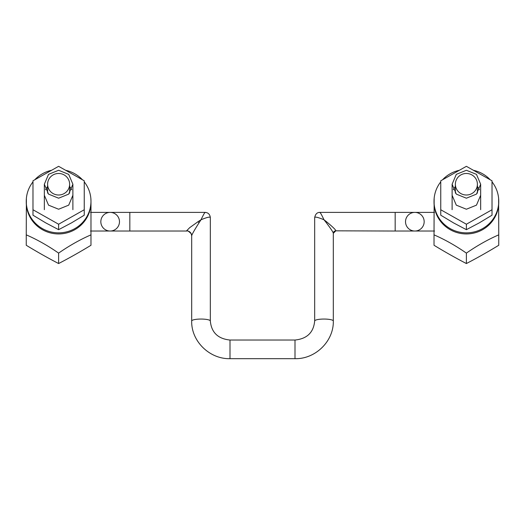 <?xml version="1.0" encoding="UTF-8"?>
<svg xmlns="http://www.w3.org/2000/svg" width="525" height="525" viewBox="0 0 525 525"><rect width="100%" height="100%" fill="white"/><g stroke="black" fill="none" stroke-linecap="round" stroke-linejoin="round"><path stroke-width="0.79" d="M100.833 221.707A9.319 9.319 0 0 0 110.152 231.033A9.319 9.319 0 0 0 119.477 221.707A9.319 9.319 0 0 0 110.152 212.389A9.319 9.319 0 0 0 100.833 221.707A9.319 9.319 0 0 1 110.152 212.389A9.319 9.319 0 0 1 119.477 221.707A9.319 9.319 0 0 0 110.152 212.389L90.477 212.389M90.477 231.033L110.152 231.033A9.319 9.319 0 0 0 119.477 221.707A9.319 9.319 0 0 1 110.152 231.033L129.833 231.033L129.833 212.389L110.152 212.389M186.585 230.829L186.9 231.033C187.222 230.285 188.646 231.19 191.192 233.73L191.684 235.81C191.835 234.623 194.296 230.265 199.067 222.744L201.003 219.772L198.004 221.707L189.669 227.679L186.585 230.829A5.099 4.987 180 0 1 191.684 235.81L191.684 320.992A9.319 1.936 0 0 1 201.003 319.056A9.319 1.936 0 0 1 210.328 320.992L210.328 217.573C210.072 216.569 206.968 217.298 201.003 219.772C203.687 214.154 205.098 211.759 205.229 212.592M335.869 230.829A2.546 2.494 0 0 0 333.316 233.317C333.257 232.312 330.796 228.611 325.933 222.226L323.997 219.772C318.032 217.298 314.928 216.569 314.672 217.573C315.413 214.075 317.139 212.343 319.863 212.389L395.167 212.389L395.167 231.033L335.869 230.829C335.803 229.865 332.666 226.826 326.465 221.707L323.997 219.772C321.313 214.154 319.902 211.759 319.771 212.592M335.606 231.033L333.316 233.317L333.316 320.992A9.319 1.936 180 0 0 323.997 319.056A9.319 1.936 180 0 0 314.672 320.992C313.602 332.469 307.04 338.815 294.998 340.036L230.002 340.036L230.002 358.68C209.573 359.205 191.159 341.178 191.684 320.992M314.672 217.573L314.672 320.992M424.167 221.707A9.319 9.319 0 0 1 414.848 231.033A9.319 9.319 0 0 1 405.523 221.707A9.319 9.319 0 0 1 414.848 212.389A9.319 9.319 0 0 1 424.167 221.707M434.523 231.033L414.848 231.033A9.319 9.319 0 0 1 405.523 221.707A9.319 9.319 0 0 1 414.848 212.389A9.319 9.319 0 0 0 405.523 221.707A9.319 9.319 0 0 0 414.848 231.033L395.167 231.033M58.616 173.473A11.012 10.769 0 0 0 47.604 184.242A11.012 10.769 0 0 0 58.616 195.011A11.012 10.769 0 0 0 69.628 184.242A11.012 10.769 0 0 0 58.616 173.473M26.25 234.852L26.25 245.267A98.385 17.712 -149.4 0 0 58.616 263.543A98.385 17.712 149.4 0 0 90.982 245.267L90.982 234.852C80.174 239.551 69.385 245.634 58.616 253.116C47.847 245.634 37.058 239.551 26.25 234.852L26.388 198.24M90.845 198.24L90.982 201.193A32.366 31.658 0 0 0 84.249 181.867M32.983 181.867A32.366 31.658 0 0 0 26.25 201.193L26.25 202.269A32.366 31.658 0 0 0 58.616 233.933A32.366 31.658 0 0 0 90.982 202.269L90.982 234.852M58.616 263.543L58.616 253.116M466.384 173.473A11.012 10.769 0 0 0 455.372 184.242A11.012 10.769 0 0 0 466.384 195.011A11.012 10.769 0 0 0 477.396 184.242A11.012 10.769 0 0 0 466.384 173.473M434.017 234.852L434.017 245.267A98.385 17.712 -149.4 0 0 466.384 263.543A98.385 17.712 149.4 0 0 498.75 245.267L498.75 234.852C487.942 239.551 477.153 245.634 466.384 253.116C455.615 245.634 444.826 239.551 434.017 234.852L434.155 198.24M498.612 198.24L498.75 234.852M466.384 263.543L466.384 253.116M82.458 179.786A32.366 31.658 0 0 0 65.651 170.29M51.581 170.29A32.366 31.658 0 0 0 34.775 179.786M26.25 201.193A32.366 31.658 0 0 0 58.616 232.857A32.366 31.658 0 0 0 90.982 201.193L90.982 202.269M492.017 181.867A32.366 31.658 180 0 1 498.75 201.193L498.75 202.269A32.366 31.658 180 0 1 466.384 233.933A32.366 31.658 180 0 1 434.017 202.269L434.017 201.193A32.366 31.658 180 0 1 440.751 181.867M498.75 201.193A32.366 31.658 180 0 1 466.384 232.857A32.366 31.658 180 0 1 434.017 201.193M442.542 179.786A32.366 31.658 180 0 1 459.349 170.29M473.419 170.29A32.366 31.658 180 0 1 490.225 179.786M32.983 209.751L32.983 180.797L58.616 166.32L84.249 180.797L84.249 215.198L71.433 222.908L58.616 229.674L58.616 224.227L32.983 209.751L32.983 215.198L45.8 222.908L58.616 229.674M84.249 209.751L58.616 224.227M440.751 209.751L440.751 180.797L466.384 166.32L492.017 180.797L492.017 215.198L479.2 222.908L466.384 229.674L466.384 224.227L440.751 209.751L440.751 215.198L453.567 222.908L466.384 229.674M492.017 209.751L466.384 224.227M58.616 170.277L68.709 174.366L72.89 184.242L68.709 194.112L58.616 198.201L48.523 194.112L44.343 184.242L48.523 174.366L58.616 170.277M466.384 170.277L476.477 174.366L480.657 184.242L476.477 194.112L466.384 198.201L456.291 194.112L452.11 184.242L456.291 174.366L466.384 170.277M69.628 186.388L71.728 189.755M72.89 195.274L68.709 205.144L58.616 209.232L48.523 205.144L44.343 195.274M45.504 189.755L47.604 186.388M477.396 186.388L479.496 189.755M480.657 195.274L476.477 205.144L466.384 209.232L456.291 205.144L452.11 195.274M453.272 189.755L455.372 186.388M198.004 221.707L199.067 222.744M326.465 221.707L325.933 222.226M333.316 320.992C333.841 341.178 315.427 359.205 294.998 358.68L294.998 340.036M210.328 217.573C209.915 214.351 208.182 212.618 205.137 212.389L129.833 212.389M294.998 358.68L230.002 358.68M210.328 320.992C211.398 332.469 217.96 338.815 230.002 340.036M186.9 231.033L129.833 231.033M395.167 212.389L434.523 212.389M47.604 193.121L47.604 184.242M69.628 193.121L69.628 184.242M455.372 193.121L455.372 184.242M477.396 193.121L477.396 184.242M72.89 209.678L72.89 184.242M44.343 209.678L44.343 184.242M480.657 209.678L480.657 184.242M452.11 209.678L452.11 184.242"/></g></svg>
